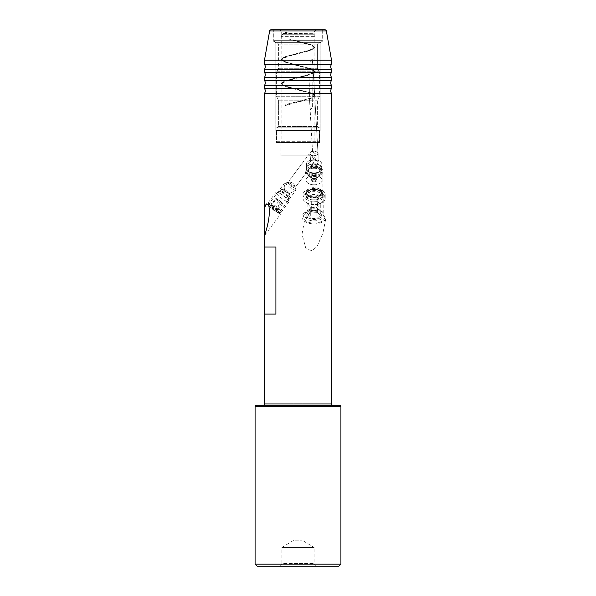 <?xml version="1.0" encoding="UTF-8"?>
<svg xmlns="http://www.w3.org/2000/svg" width="596" height="596" viewBox="0 0 596 596"><rect width="100%" height="100%" fill="white"/><g stroke="black" fill="none" stroke-linecap="round" stroke-linejoin="round"><path stroke-width="0.45" stroke-dasharray="2.98 2.23" d="M331.525 93.363L264.475 93.363M331.525 69.225L264.475 69.225M331.525 85.317L264.475 85.317M331.525 77.271L264.475 77.271M322.473 29.8L273.795 30.068L273.795 42.003L273.795 41.079L322.205 41.079L322.205 42.003L273.795 42.003L322.205 42.003L273.795 42.003L322.205 42.003L322.205 30.068L273.527 29.8L322.473 29.8L273.527 29.8M264.475 72.444L331.525 72.444M264.475 80.49L331.525 80.49M264.475 64.398L331.525 64.398M264.475 88.536L331.525 88.536M263.134 405.28L332.866 405.28L263.134 405.28M293.977 155.854L302.023 155.854L293.977 155.854L293.977 540.177L302.023 540.177L293.977 540.177L281.908 547.426L314.092 547.426L314.092 563.518L315.642 566.2L280.358 566.2L315.642 566.2M302.023 155.854L302.023 540.177L314.092 547.426L281.908 547.426L281.908 563.518L314.092 563.518L281.908 563.518L280.358 566.2M314.822 150.997L312.535 151.496L315.366 153.843C317.422 154.357 318.257 153.91 317.884 152.501L314.092 150.974A4.023 2.309 180 0 1 314.822 150.997A4.023 2.309 180 0 0 314.092 150.959L312.535 151.496L315.366 153.843C317.422 154.357 318.257 153.91 317.884 152.501A4.023 2.309 180 0 1 318.115 153.269A4.023 2.309 180 0 1 314.092 155.571A4.023 2.309 180 0 1 310.069 153.269A4.023 2.309 180 0 1 314.092 150.959A4.023 2.309 180 0 0 310.069 153.269L310.069 154.193L310.069 153.269A4.023 2.309 180 0 0 314.092 155.571A4.023 2.309 180 0 0 318.115 153.269L318.115 162.403A4.023 2.309 180 0 1 314.092 164.712A4.023 2.309 180 0 1 312.066 164.399L310.27 167.305L314.159 162.112L309.533 168.288C307.625 170.195 306.567 168.988 306.344 164.645L310.069 162.403A4.023 2.309 180 0 1 314.092 160.093A4.023 2.309 180 0 1 318.115 162.403A4.023 2.309 180 0 1 314.092 164.712A4.023 2.309 180 0 1 312.066 164.399L316.089 159.475L309.533 168.288C307.625 170.195 306.567 168.988 306.344 164.645A7.778 4.463 180 0 1 306.314 164.25A7.778 4.463 180 0 1 314.092 159.788A7.778 4.463 180 0 1 321.87 164.25A7.778 4.463 180 0 1 314.092 168.713A7.778 4.463 180 0 1 309.764 167.96A7.778 4.463 180 0 0 314.092 168.713A7.778 4.463 180 0 0 321.87 164.25L321.87 168.422A7.778 4.463 180 0 1 314.092 172.885A7.778 4.463 180 0 1 306.314 168.422A7.778 4.463 180 0 1 314.092 163.967A7.778 4.463 180 0 1 321.87 168.422A7.778 4.463 180 0 1 314.092 172.885A7.778 4.463 180 0 1 306.314 168.422A7.778 4.463 180 0 1 314.092 163.967A7.778 4.463 180 0 1 321.87 168.422L321.87 164.25A7.778 4.463 180 0 0 314.092 159.788A7.778 4.463 180 0 0 306.314 164.25L306.314 168.422L306.314 164.25A7.778 4.463 180 0 0 306.344 164.645L310.084 162.604L311.03 154.669A4.425 0.864 36.8 0 0 309.473 154.029A4.425 0.864 36.8 0 0 309.093 154.111A4.425 0.864 36.8 0 0 311.909 157.292A4.425 0.864 36.8 0 0 316.089 159.475L314.092 157.381L316.089 159.475A4.425 0.864 36.8 0 1 311.909 157.292A4.425 0.864 36.8 0 1 309.093 154.111L287.831 182.51A4.425 0.864 36.8 0 0 290.855 185.855A4.425 0.864 36.8 0 0 294.916 187.814A4.425 0.864 36.8 0 0 294.886 187.427A4.425 0.864 36.8 0 0 291.891 184.469A4.425 0.864 36.8 0 0 288.203 182.428A4.425 0.864 36.8 0 0 287.831 182.51A4.425 0.864 -143.2 0 1 287.935 182.436A4.425 0.864 -143.2 0 1 291.891 184.469A4.425 0.864 -143.2 0 1 294.953 187.695A4.425 0.864 -143.2 0 1 294.916 187.814L309.533 168.288L294.916 187.814A4.425 0.864 -143.2 0 1 290.855 185.855A4.425 0.864 -143.2 0 1 287.831 182.51L309.093 154.111A4.425 0.864 36.8 0 1 309.473 154.029A4.425 0.864 36.8 0 1 311.03 154.669L309.473 154.029L311.03 154.669C309.257 153.731 310.278 154.632 314.092 157.381C310.278 154.632 309.257 153.731 311.03 154.669L310.084 162.604A4.023 2.309 180 0 1 310.069 162.403A4.023 2.309 180 0 1 314.092 160.093A4.023 2.309 180 0 1 318.115 162.403L318.115 153.269A4.023 2.309 180 0 0 317.884 152.501L314.822 150.997M310.039 61.82L309.585 100.635L310.471 110.096L312.609 106.587L313.004 66.849L312.23 59.041L310.039 61.82L309.585 100.635L310.471 110.096L312.609 106.587L313.004 66.849L312.23 59.041L310.039 61.82M295.936 190.251A6.705 1.311 -143.2 0 1 289.783 187.286A6.705 1.311 -143.2 0 1 285.201 182.212A6.705 1.311 -143.2 0 1 285.767 182.093A6.705 1.311 -143.2 0 1 291.355 185.185A6.705 1.311 -143.2 0 1 295.892 189.677A6.705 1.311 -143.2 0 1 295.936 190.251L279.382 212.362A6.705 1.311 -143.2 0 1 273.229 209.39A6.705 1.311 -143.2 0 1 268.647 204.324A6.705 1.311 -143.2 0 1 274.801 207.289A6.705 1.311 -143.2 0 1 279.382 212.362M285.201 182.212L268.647 204.324M265.853 204.696L267.038 203.117A8.716 1.706 36.8 0 0 267.179 204.041M264.78 235.219L280.992 213.562A8.716 1.706 36.8 0 0 275.039 206.976A8.716 1.706 36.8 0 0 267.038 203.117M314.092 210.716L311.194 210.261L304.347 221.265L302.023 234.198L305.897 248.644L312.267 250.797L317.325 246.066L322.92 233.036L325.781 218.702L322.771 214.053C321.877 211.118 320.156 210.045 317.608 210.835L314.092 210.716M324.745 217.689A10.728 6.154 180 0 1 314.092 223.135A10.728 6.154 180 0 1 304.198 219.358A10.728 6.154 180 0 1 306.433 212.668A10.728 6.154 180 0 1 313.027 210.857M317.608 210.835A9.119 5.23 0 0 0 314.092 210.433A9.119 5.23 0 0 0 307.581 211.997A9.119 5.23 0 0 0 304.973 215.663A9.119 5.23 0 0 0 314.092 220.893A9.119 5.23 0 0 0 323.211 215.663A9.119 5.23 0 0 0 322.771 214.053M275.806 42.674L274.644 42.003L321.356 42.003L274.644 42.003L321.356 42.003L274.644 42.003L275.806 42.674L320.194 42.674L321.356 42.003L320.194 42.674L275.806 42.674L320.194 42.674L275.806 42.674L275.806 130.509L320.194 130.509L320.194 42.674L320.194 130.509L275.806 130.509L320.194 130.509L275.806 130.509L275.806 42.674M280.969 155.854L315.031 155.854L280.969 155.854L280.969 142.578L315.031 142.578L280.969 142.578M315.031 155.854L315.031 142.578M276.522 142.578L319.478 142.578L276.522 142.578L276.522 130.509L319.478 130.509L276.522 130.509M319.478 142.578L319.478 130.509M314.092 204.964A9.119 5.23 180 0 1 307.581 203.392A9.119 5.23 180 0 1 304.973 199.735A9.119 5.23 180 0 1 314.092 194.505A9.119 5.23 180 0 1 323.211 199.735A9.119 5.23 180 0 1 320.603 203.392A9.119 5.23 180 0 1 314.092 204.964M314.092 204.465A11.13 6.385 180 0 1 306.143 202.551A11.13 6.385 180 0 1 302.962 198.081A11.13 6.385 180 0 1 314.092 191.703A11.13 6.385 180 0 1 325.222 198.081A11.13 6.385 180 0 1 322.041 202.551A11.13 6.385 180 0 1 314.092 204.465M314.092 201.172A11.13 6.385 180 0 1 302.962 194.788A11.13 6.385 180 0 1 314.092 188.403A11.13 6.385 180 0 1 325.222 194.788A11.13 6.385 180 0 1 314.092 201.172M314.092 200.018A9.119 5.23 180 0 1 305.681 196.814A9.119 5.23 180 0 1 307.581 191.13A9.119 5.23 180 0 1 314.092 189.558A9.119 5.23 180 0 1 320.603 191.13A9.119 5.23 180 0 1 322.503 196.814A9.119 5.23 180 0 1 314.092 200.018M314.092 173.041A8.046 4.612 180 0 1 306.046 168.422A8.046 4.612 180 0 1 314.092 163.811A8.046 4.612 180 0 1 322.138 168.422A8.046 4.612 180 0 1 314.092 173.041A8.046 4.612 180 0 1 306.046 168.422A8.046 4.612 180 0 1 314.092 163.811A8.046 4.612 180 0 1 322.138 168.422A8.046 4.612 180 0 1 314.092 173.041M331.525 60.218L264.475 60.218M264.475 314.092L275.903 314.092M264.475 247.042L275.903 247.042M318.085 155.154C318.182 154.275 317.951 154.23 317.4 155.02L318.085 155.154C318.182 154.275 317.951 154.23 317.4 155.02L318.085 155.154C318.182 154.275 317.951 154.23 317.4 155.02L318.085 155.154C318.182 154.275 317.951 154.23 317.4 155.02L318.085 155.154M317.988 152.911L313.004 66.849L317.988 152.911M338.871 566.2L257.129 566.2M340.912 564.159L255.088 564.159M325.036 29.8L270.964 29.8M339.571 405.28L256.429 405.28M325.781 218.702A12.069 6.921 180 0 1 312.58 223.843A12.069 6.921 180 0 1 302.023 216.981A12.069 6.921 180 0 1 311.194 210.261M268.885 206.171A8.716 1.706 36.8 0 0 276.134 211.848A8.716 1.706 36.8 0 0 280.992 213.562M314.092 197.209A6.705 3.844 0 0 0 318.882 196.054A6.705 3.844 0 0 0 320.275 191.875A6.705 3.844 0 0 0 314.092 189.513A6.705 3.844 0 0 0 307.909 191.875A6.705 3.844 0 0 0 309.302 196.054A6.705 3.844 0 0 0 314.092 197.209M314.092 196.874A8.046 4.612 0 0 0 319.836 195.495A8.046 4.612 0 0 0 322.138 192.262A8.046 4.612 0 0 0 314.092 187.651A8.046 4.612 0 0 0 306.046 192.262A8.046 4.612 0 0 0 308.348 195.495A8.046 4.612 0 0 0 314.092 196.874M314.092 184.797A8.046 4.612 0 0 0 322.138 180.178A8.046 4.612 0 0 0 314.092 175.567A8.046 4.612 0 0 0 306.046 180.178A8.046 4.612 0 0 0 314.092 184.797M284.225 187.539A5.364 5.364 0 0 0 289.589 192.903A5.364 5.364 0 0 0 294.953 187.539A5.364 5.364 0 0 0 289.589 182.175A5.364 5.364 0 0 0 284.225 187.539M270.293 205.821L275.732 198.557L278.354 201.746A4.522 0.887 -143.2 0 0 280.209 203.05L281.498 203.281A3.181 0.618 36.8 0 0 281.595 202.647A3.181 0.618 36.8 0 0 279.256 200.554L281.856 202.379A4.522 0.887 -143.2 0 1 282.787 203.519L281.498 203.281A3.181 0.618 -143.2 0 1 280.56 202.908A3.181 0.618 -143.2 0 1 277.043 200.152A3.181 0.618 -143.2 0 1 277.341 199.466A3.181 0.618 -143.2 0 1 277.967 199.749A3.181 0.618 -143.2 0 1 279.256 200.554L276.656 198.721L271.217 205.985A4.522 0.887 -143.2 0 0 270.293 205.821L272.916 209.01A4.522 0.887 -143.2 0 0 274.771 210.314L277.349 210.783A4.522 0.887 -143.2 0 0 276.417 209.643L271.217 205.985M284.799 189.751A4.023 0.79 -143.2 0 1 289.686 193.983A4.023 0.79 -143.2 0 1 288.077 193.745A4.023 0.79 -143.2 0 1 284.359 191.025A4.023 0.79 -143.2 0 1 283.376 189.26A4.023 0.79 -143.2 0 1 284.799 189.751M283.465 190.139A5.364 1.05 -143.2 0 1 289.984 195.786A5.364 1.05 -143.2 0 1 289.947 196.017A5.364 1.05 -143.2 0 1 287.838 195.466A5.364 1.05 -143.2 0 1 283.219 192.165A5.364 1.05 -143.2 0 1 281.357 189.588A5.364 1.05 -143.2 0 1 281.565 189.483A5.364 1.05 -143.2 0 1 283.465 190.139M281.886 192.247A5.364 1.05 -143.2 0 1 288.404 197.887A5.364 1.05 -143.2 0 1 288.367 198.125A5.364 1.05 -143.2 0 1 286.259 197.567A5.364 1.05 -143.2 0 1 281.647 194.274A5.364 1.05 -143.2 0 1 279.777 191.696A5.364 1.05 -143.2 0 1 279.993 191.592A5.364 1.05 -143.2 0 1 281.886 192.247M279.219 193.022A8.046 1.572 -143.2 0 1 289 201.485A8.046 1.572 -143.2 0 1 288.941 201.835A8.046 1.572 -143.2 0 1 285.775 201.008A8.046 1.572 -143.2 0 1 278.853 196.054A8.046 1.572 -143.2 0 1 276.06 192.188A8.046 1.572 -143.2 0 1 276.373 192.039A8.046 1.572 -143.2 0 1 279.219 193.022M271.202 205.397A6.437 1.259 -143.2 0 1 277.162 209.747A6.437 1.259 -143.2 0 1 278.727 212.571A6.437 1.259 -143.2 0 1 276.455 211.789A6.437 1.259 -143.2 0 1 268.625 205.017A6.437 1.259 -143.2 0 1 271.202 205.397M278.056 211.319A8.046 1.572 36.8 0 0 280.895 212.303A8.046 1.572 36.8 0 0 281.215 212.154A8.046 1.572 36.8 0 0 278.414 208.287A8.046 1.572 36.8 0 0 271.493 203.333A8.046 1.572 36.8 0 0 268.334 202.506A8.046 1.572 36.8 0 0 268.274 202.856A8.046 1.572 36.8 0 0 278.056 211.319M275.732 198.557A4.522 0.887 -143.2 0 1 276.656 198.721M281.856 202.379L276.417 209.643M282.787 203.519L277.349 210.783M280.209 203.05L274.771 210.314M278.354 201.746L272.916 209.01M310.069 218.874A7.376 4.232 180 0 1 308.825 218.292A7.376 4.232 180 0 1 308.385 212.653A7.376 4.232 180 0 1 318.115 211.789A7.376 4.232 180 0 1 319.359 218.292A7.376 4.232 180 0 1 310.069 218.874M309.153 218.307A9.052 5.193 180 0 1 307.633 217.592A9.052 5.193 180 0 1 305.04 213.957A9.052 5.193 180 0 1 309.778 209.39A9.052 5.193 180 0 1 319.031 209.606A9.052 5.193 180 0 1 323.144 213.957A9.052 5.193 180 0 1 320.551 217.592A9.052 5.193 180 0 1 309.153 218.307M309.153 199.086A9.052 5.193 180 0 1 305.04 194.736A9.052 5.193 180 0 1 307.633 191.1A9.052 5.193 180 0 1 319.031 190.385A9.052 5.193 180 0 1 320.551 191.1A9.052 5.193 180 0 1 323.144 194.736A9.052 5.193 180 0 1 318.406 199.295A9.052 5.193 180 0 1 309.153 199.086M310.069 196.904A7.376 4.232 180 0 1 308.825 190.4A7.376 4.232 180 0 1 318.115 189.819A7.376 4.232 180 0 1 319.359 190.4A7.376 4.232 180 0 1 319.799 196.039A7.376 4.232 180 0 1 310.069 196.904M316.804 190.973A4.962 2.846 180 0 1 318.249 194.914A4.962 2.846 180 0 1 311.38 195.749A4.962 2.846 180 0 1 309.935 191.808A4.962 2.846 180 0 1 316.804 190.973M317.474 212.355L320.275 215.521L316.893 218.501L310.71 218.307L307.909 215.141L311.291 212.161L317.474 212.355L317.474 201.366L320.275 204.54L316.893 207.512L310.71 207.319L307.909 204.152L311.291 201.18L317.474 201.366M311.291 201.18L311.291 212.161M307.909 204.152L307.909 215.141M310.71 207.319L310.71 218.307M316.893 207.512L316.893 218.501M320.275 204.54L320.275 215.521M279.226 29.8L316.938 29.8L279.226 29.8M283.16 34.225L287.987 32.013L282.884 33.689L281.774 35.082L283.16 34.225L313.995 34.225L282.295 34.225M284.128 33.689L313.995 33.689L283.197 33.473L281.901 35.082C282.437 34.188 284.128 33.294 286.981 32.4M314.435 36.386L281.424 36.386L314.435 36.386M313.958 48.216C314.181 46.115 309.205 44.015 299.021 41.921L288.829 39.001L310.762 44.573L313.541 46.086L313.958 47.591L311.939 49.103L307.804 50.608L285.238 56.642L282.459 58.155L282.042 59.66L284.061 61.172L288.196 62.677L310.762 68.711L313.541 70.224L313.958 71.729L311.939 73.241L307.804 74.746L285.238 80.78L282.459 82.293L282.042 83.798L284.061 85.31L288.196 86.815L310.762 92.849L313.541 94.362L313.958 95.867C312.9 98.884 293.046 101.901 285.238 104.918L285.238 105.544L307.804 99.51L312.863 97.498L314.092 95.993L313.541 94.98L310.762 93.475L284.061 85.928L282.042 84.423L282.459 82.911L289.961 79.894L307.804 75.372L312.863 73.36L314.092 71.855L313.541 70.842L310.762 69.337L284.061 61.79L282.042 60.285L282.459 58.773L289.961 55.756L307.804 51.234L312.863 49.222L314.092 47.717L314.092 71.229M299.021 41.921L301.598 41.921M313.958 142.362L281.908 142.362L313.958 142.362M277.654 142.362L318.517 142.362L277.654 142.362M276.596 127.827L319.59 127.827L276.596 127.827M318.54 127.827L277.282 127.827L318.54 127.827M278.786 100.203L317.377 100.203L278.786 100.203M276.79 96.716L319.389 96.716L276.79 96.716M276.79 71.773L319.389 71.773L276.79 71.773M278.786 68.287L317.377 68.287L278.786 68.287M319.337 42.003L276.477 42.003L319.337 42.003M275.263 42.003L320.931 42.003L275.263 42.003M273.936 29.8L322.272 29.8L273.936 29.8M285.238 105.544L285.238 104.918M309.443 168.422A5.677 3.256 180 0 1 314.643 167.051A5.677 3.256 180 0 1 319.285 168.973A5.677 3.256 180 0 1 318.741 172.162A5.677 3.256 180 0 1 311.306 173.131A5.677 3.256 180 0 1 308.899 168.973A5.677 3.256 180 0 1 309.443 168.422A5.677 3.256 180 0 1 314.643 167.051A5.677 3.256 180 0 1 319.285 168.973A5.677 3.256 180 0 1 318.741 172.162A5.677 3.256 180 0 1 311.306 173.131A5.677 3.256 180 0 1 308.899 168.973A5.677 3.256 180 0 1 309.443 168.422M311.343 165.897A3.353 1.922 180 0 1 314.42 165.085A3.353 1.922 180 0 1 317.161 166.217A3.353 1.922 180 0 1 316.841 168.102A3.353 1.922 180 0 1 312.446 168.675A3.353 1.922 180 0 1 311.023 166.217A3.353 1.922 180 0 1 311.343 165.897A3.353 1.922 180 0 1 314.42 165.085A3.353 1.922 180 0 1 317.161 166.217A3.353 1.922 180 0 1 316.841 168.102A3.353 1.922 180 0 1 312.446 168.675A3.353 1.922 180 0 1 311.023 166.217A3.353 1.922 180 0 1 311.343 165.897M320.685 173.488A8.046 4.612 0 0 0 322.138 170.836A8.046 4.612 0 0 0 318.525 166.984A8.046 4.612 0 0 0 314.092 166.224A8.046 4.612 0 0 0 309.659 166.984A8.046 4.612 0 0 0 307.499 168.191A8.046 4.612 0 0 0 306.046 170.836A8.046 4.612 0 0 0 314.092 175.455A8.046 4.612 0 0 0 320.685 173.488M308.154 167.908A7.249 4.157 180 0 1 310.099 166.82A7.249 4.157 180 0 1 318.085 166.82A7.249 4.157 180 0 1 320.03 172.676A7.249 4.157 180 0 1 309.935 173.697A7.249 4.157 180 0 1 308.154 167.908A7.249 4.157 180 0 1 310.099 166.82A7.249 4.157 180 0 1 318.085 166.82A7.249 4.157 180 0 1 320.03 172.676A7.249 4.157 180 0 1 309.935 173.697A7.249 4.157 180 0 1 308.154 167.908M287.935 182.436A5.364 5.364 0 0 1 294.953 187.695M319.404 130.509L276.41 130.509L319.404 130.509M322.272 29.8L322.272 40.662C321.803 41.817 321.356 42.264 320.931 42.003L322.205 41.079L273.795 41.079L275.069 42.003L273.728 40.662L322.272 40.662L273.728 40.662L273.728 29.8M320.685 174.822A8.046 4.612 180 0 1 320.603 174.889A8.046 4.612 180 0 1 307.581 174.889A8.046 4.612 180 0 1 306.046 172.177A8.046 4.612 180 0 1 307.499 169.532A8.046 4.612 180 0 1 316.513 167.774A8.046 4.612 180 0 1 322.138 172.177A8.046 4.612 180 0 1 320.685 174.822M320.685 182.823A8.046 4.612 180 0 1 311.671 184.581A8.046 4.612 180 0 1 306.046 180.178A8.046 4.612 180 0 1 307.499 177.534A8.046 4.612 180 0 1 316.513 175.775A8.046 4.612 180 0 1 322.138 180.178A8.046 4.612 180 0 1 320.685 182.823M321.341 174.3A8.851 5.073 180 0 1 321.251 174.375A8.851 5.073 180 0 1 306.933 174.375A8.851 5.073 180 0 1 306.843 168.482A8.851 5.073 180 0 1 309.212 167.156A8.851 5.073 180 0 1 318.972 167.156A8.851 5.073 180 0 1 321.341 174.3M331.525 403.939L264.475 403.939M314.092 199.183A8.515 4.887 180 0 1 306.24 196.188A8.515 4.887 180 0 1 308.013 190.876A8.515 4.887 180 0 1 314.092 189.409A8.515 4.887 180 0 1 320.171 190.876A8.515 4.887 180 0 1 321.944 196.188A8.515 4.887 180 0 1 314.092 199.183M314.092 188.746A8.046 4.612 180 0 1 322.138 193.365A8.046 4.612 180 0 1 314.092 197.976A8.046 4.612 180 0 1 306.046 193.365A8.046 4.612 180 0 1 314.092 188.746M255.088 406.621L340.912 406.621M269.645 30.91L326.355 30.91M314.092 180.953A2.377 1.363 0 0 0 316.394 179.94A2.377 1.363 0 0 0 314.092 178.226A2.377 1.363 0 0 0 311.79 179.94A2.377 1.363 0 0 0 314.092 180.953M314.092 178.524A2.883 1.654 0 0 0 311.209 180.178A2.883 1.654 0 0 0 314.092 181.832A2.883 1.654 0 0 0 316.975 180.178A2.883 1.654 0 0 0 314.092 178.524M314.092 179.374A3.323 1.907 0 0 0 317.303 177.958A3.323 1.907 0 0 0 314.092 175.567A3.323 1.907 0 0 0 310.881 177.958A3.323 1.907 0 0 0 314.092 179.374M314.092 178.502A2.816 1.617 0 0 0 316.908 176.885A2.816 1.617 0 0 0 314.092 175.269A2.816 1.617 0 0 0 311.276 176.885A2.816 1.617 0 0 0 314.092 178.502M287.987 32.013L286.855 32.013M276.596 141.289L319.59 141.289L276.596 141.289M317.214 126.486L278.623 126.486L317.214 126.486M278.786 44.149L317.377 44.149L278.786 44.149M285.626 32.4L282.996 33.599C282.295 33.883 281.848 34.538 281.662 35.559M292.964 40.386L310.866 45.117L313.667 46.63L314.092 48.134L312.058 49.647L307.886 51.152L285.134 57.186L282.333 58.699L281.908 60.203L283.942 61.716L288.114 63.221L310.866 69.255L313.667 70.768L314.092 72.272L312.058 73.785L307.886 75.29L285.134 81.324L282.333 82.837L281.908 84.341L283.942 85.854L288.114 87.359L310.866 93.393L313.667 94.906L314.092 96.41L312.058 97.923L307.886 99.428L285.134 105.462M294.878 40.386L310.866 44.655L313.667 46.16L314.092 47.673L312.058 49.177L307.886 50.69L285.134 56.724L282.333 58.229L281.908 59.742L283.942 61.246L288.114 62.759L310.866 68.793L313.667 70.298L314.092 71.811L312.058 73.315L307.886 74.828L285.134 80.862L282.333 82.367L281.908 83.88L283.942 85.384L288.114 86.897L310.866 92.931L313.667 94.436L314.092 95.949L312.058 97.453L307.886 98.966L285.134 105M312.14 178.807A2.377 1.363 180 0 1 315.09 178.353A2.377 1.363 180 0 1 316.394 179.94A2.377 1.363 180 0 1 316.044 180.372A2.377 1.363 180 0 1 313.675 180.931A2.377 1.363 180 0 1 311.79 179.94A2.377 1.363 180 0 1 312.14 178.807M311.373 176.379A3.323 1.907 180 0 1 315.493 175.745A3.323 1.907 180 0 1 317.303 177.958A3.323 1.907 180 0 1 316.811 178.562A3.323 1.907 180 0 1 313.511 179.351A3.323 1.907 180 0 1 310.881 177.958A3.323 1.907 180 0 1 311.373 176.379M311.782 175.954A2.816 1.617 180 0 1 315.709 175.559A2.816 1.617 180 0 1 316.401 177.809A2.816 1.617 180 0 1 312.475 178.204A2.816 1.617 180 0 1 311.782 175.954M316.454 181.124A2.883 1.654 180 0 1 312.438 181.534A2.883 1.654 180 0 1 311.73 179.232A2.883 1.654 180 0 1 315.746 178.822A2.883 1.654 180 0 1 316.454 181.124M312.535 151.496L309.585 100.635L312.535 151.496M288.203 182.428L285.767 182.093M294.886 187.427L295.892 189.677M307.581 211.997L306.433 212.668M304.973 199.735L304.973 215.663M307.581 203.392L306.143 202.551M302.962 194.788L302.962 198.081M306.046 170.836L306.046 193.365C306.225 192.419 306.88 191.592 308.013 190.876L307.581 191.13M320.603 191.13L320.171 190.876C321.304 191.592 321.959 192.419 322.138 193.365L322.138 170.836M325.222 194.788L325.222 198.081M320.603 203.392L322.041 202.551M323.211 199.735L323.211 215.663M302.023 216.981L302.023 234.198M318.115 155.116L318.085 154.55L318.115 155.116M316.394 179.94L317.303 177.958C318.137 176.707 317.065 175.775 314.092 175.172C311.164 175.723 310.091 176.654 310.881 177.958L311.447 175.984C315.008 174.613 316.96 175.269 317.303 177.958L316.394 179.94M311.79 179.94L310.881 177.958L311.79 179.94M318.882 196.054L319.836 195.495M322.138 192.262L322.138 172.177M314.092 178.621C312.073 179.053 311.291 179.426 311.745 179.739L312.073 179.202C315.06 178.584 316.513 178.763 316.439 179.739C316.893 179.426 316.111 179.053 314.092 178.621M306.046 192.262L306.046 172.177M309.302 196.054L308.348 195.495M281.595 202.647L279.949 200.42L277.341 199.466M289.686 193.983L289.984 195.786M289.947 196.017L288.367 198.125M288.404 197.887L289 201.485M278.727 212.571L280.895 212.303M281.215 212.154L288.941 201.835M268.334 202.506L276.06 192.188M268.625 205.017L268.274 202.856M279.993 191.592L276.373 192.039M281.357 189.588L279.777 191.696M283.376 189.26L281.565 189.483M308.825 218.292L307.633 217.592M305.04 194.736L305.04 213.957M308.825 190.4L307.633 191.1M319.359 190.4L320.551 191.1M323.144 194.736L323.144 213.957M319.359 218.292L320.551 217.592M281.766 35.104L281.707 32.013C281.148 31.439 282.519 30.955 279.062 29.8M314.092 47.091L314.293 32.013C314.852 31.439 313.481 30.955 316.938 29.8M314.092 71.855L314.092 95.367M314.092 95.993L314.092 142.362M281.67 35.462L281.908 59.16M281.908 59.786L281.908 83.298M276.41 130.509L276.41 141.289L277.483 142.362M317.377 126.486L318.718 127.827L317.377 126.486L317.377 100.203L319.389 96.716L319.389 71.773L319.389 96.716L317.377 100.203L317.377 126.486M278.623 100.203L278.623 126.486L277.282 127.827L278.623 126.486L278.623 100.203L276.611 96.716L276.611 71.773L276.611 96.716L278.623 100.203M278.623 68.287L276.611 71.773L278.623 68.287L278.623 44.149L276.477 42.003L278.623 44.149L278.623 68.287M317.377 44.149L319.523 42.003L317.377 44.149L317.377 68.287L319.389 71.773L317.377 68.287L317.377 44.149M319.59 130.509L319.59 141.289L318.517 142.362M281.908 83.924L281.908 142.362M312.863 45.579L313.004 45.668C314.666 47.978 315.396 46.644 313.004 49.14L312.863 49.222M283.137 57.648L282.996 57.737C281.334 60.047 280.604 58.713 282.996 61.209L283.137 61.291M312.863 69.717L313.004 69.806C314.666 72.116 315.396 70.782 313.004 73.278L312.863 73.36M283.137 81.786L282.996 81.876C281.334 84.185 280.604 82.851 282.996 85.347L283.137 85.429M312.863 93.855L313.004 93.944C314.666 96.254 315.396 94.92 313.004 97.416L312.863 97.498M317.161 166.217L319.285 168.973L317.161 166.217M309.212 167.156L309.659 166.984M318.972 167.156L318.525 166.984M311.023 166.217L308.899 168.973L311.023 166.217M320.603 174.889L321.251 174.375M307.581 174.889L306.933 174.375"/><path stroke-width="0.89" d="M264.475 214.217L264.78 235.219C266.174 230.205 270.755 216.758 268.885 206.171L267.179 204.041L265.853 204.696C264.78 206.67 264.326 209.844 264.475 214.217L264.475 93.363L331.525 93.363A4.023 4.023 0 0 1 331.525 88.536L264.475 88.536L264.475 85.317L331.525 85.317A4.023 4.023 0 0 1 331.525 80.49L264.475 80.49L264.475 77.271L331.525 77.271A4.023 4.023 0 0 1 331.525 72.444L264.475 72.444L264.475 69.225L331.525 69.225A4.023 4.023 0 0 1 331.525 64.398L264.475 64.398L264.475 60.218L331.525 60.218L326.355 30.91L269.645 30.91L264.475 60.218M264.475 77.271A4.023 4.023 0 0 0 264.475 72.444M264.475 85.317A4.023 4.023 0 0 0 264.475 80.49M264.475 69.225A4.023 4.023 0 0 0 264.475 64.398M264.475 93.363A4.023 4.023 0 0 0 264.475 88.536M331.525 80.49L331.525 77.271M331.525 72.444L331.525 69.225M331.525 88.536L331.525 85.317M269.645 30.91A1.341 1.341 0 0 1 270.964 29.8L325.036 29.8A1.341 1.341 0 0 1 326.355 30.91M332.866 405.28A1.341 1.341 0 0 1 331.525 403.939L331.525 93.363M263.134 405.28A1.341 1.341 0 0 0 264.475 403.939L264.475 314.092L275.903 314.092L275.903 247.042L264.475 247.042L264.475 233.341M256.429 405.28L339.571 405.28A1.341 1.341 0 0 1 340.912 406.621L255.088 406.621A1.341 1.341 0 0 1 256.429 405.28M340.912 564.159L338.871 566.2L257.129 566.2L255.088 564.159L340.912 564.159L340.912 406.621M255.088 564.159L255.088 406.621M331.525 64.398L331.525 60.218M264.475 247.042L264.475 314.092M264.475 403.939L331.525 403.939"/></g></svg>
